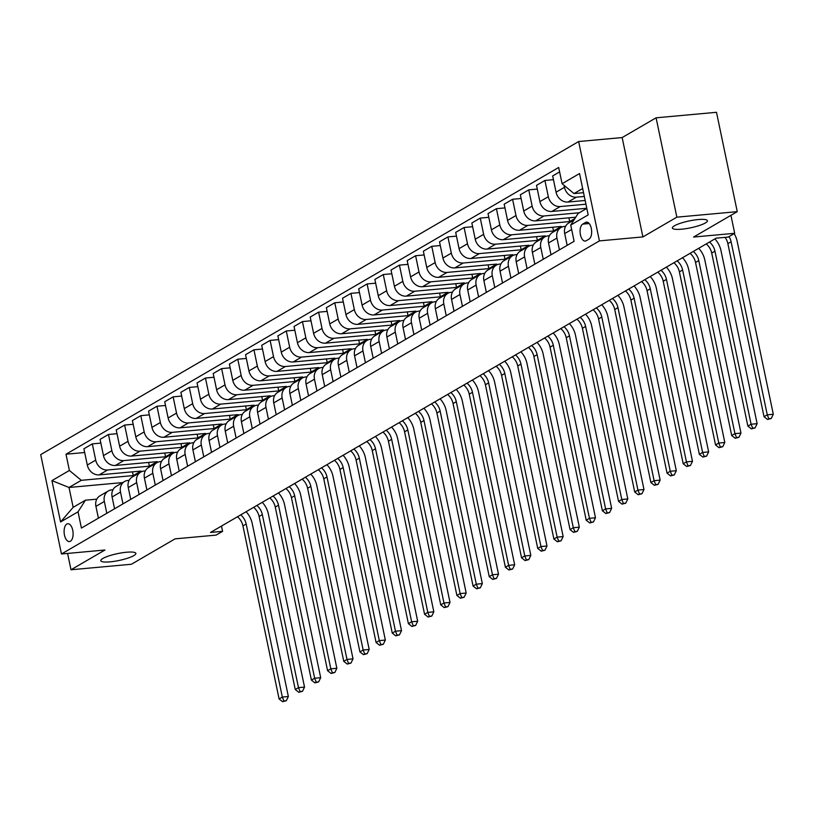 <?xml version="1.0" encoding="UTF-8"?>
<svg xmlns="http://www.w3.org/2000/svg" width="814" height="814" viewBox="0 0 814 814"><rect width="100%" height="100%" fill="white"/><g stroke="black" fill="none" stroke-linecap="round" stroke-linejoin="round"><path stroke-width="1.22" d="M126.618 552.228A17.898 3.51 -11.8 0 1 135.867 553.378A17.898 3.51 -11.8 0 1 127.656 558.201A17.898 3.51 -11.8 0 1 110.063 561.853A17.898 3.51 -11.8 0 1 100.814 560.704A17.898 3.51 -11.8 0 1 109.015 555.881A17.898 3.51 -11.8 0 1 126.618 552.228M698.188 219.556A17.898 3.51 -11.8 0 1 707.437 220.716A17.898 3.51 -11.8 0 1 699.236 225.539A17.898 3.51 -11.8 0 1 681.644 229.192A17.898 3.51 -11.8 0 1 672.395 228.042A17.898 3.51 -11.8 0 1 680.596 223.209A17.898 3.51 -11.8 0 1 698.188 219.556M70.401 541.249A8.954 4.457 -95.2 0 0 72.914 531.237A8.954 4.457 -95.2 0 0 67.786 523.738A8.954 4.457 -95.2 0 0 66.809 524.063A8.954 4.457 -95.2 0 0 64.286 534.076A8.954 4.457 -95.2 0 0 69.414 541.575A8.954 4.457 -95.2 0 0 70.401 541.249M578.652 141.544L40.7 454.629L61.457 553.988L599.409 240.893L578.652 141.544L622.15 137.566L642.897 236.915L676.851 217.165L656.094 117.816L622.15 137.566M656.094 117.816L716.493 112.301L737.25 211.65L693.609 237.047L734.686 233.303L730.931 215.323M67.582 553.428L71.001 569.769L131.41 564.255L175.051 538.858L216.127 535.103L222.588 531.339L221.489 526.058M676.851 217.165L737.25 211.65M734.686 233.303L728.215 237.067L716.137 238.166L210.511 532.448L222.588 531.339M585.551 222.456L582.702 224.104A8.669 4.314 -95.2 0 0 580.26 233.801A8.669 4.314 -95.2 0 0 585.235 241.066A8.669 4.314 -95.2 0 0 586.182 240.761L589.031 239.102A8.669 4.314 -95.2 0 0 591.473 229.406A8.669 4.314 -95.2 0 0 586.497 222.141A8.669 4.314 -95.2 0 0 585.551 222.456L587.494 222.273M582.671 188.522L573.992 193.569L562.087 183.71L558.689 167.47L65.995 454.222L84.687 452.513M562.087 183.71L579.537 173.545L588.176 214.896L570.726 225.061L578.144 213.441L586.823 208.384M122.741 482.57L69.017 487.474L73.158 507.336L85.45 500.193L78.032 511.813L81.42 528.062L574.114 241.31L570.726 225.061M78.032 511.813L60.572 521.978L51.933 480.626L69.394 470.461L65.995 454.222M642.897 236.915L599.409 240.893M71.001 569.769L104.945 550.01L61.457 553.988M85.45 500.193L96.805 499.155M106.807 513.288L104.345 501.475A11.193 9.453 -120.2 0 1 108.374 490.923A11.193 9.453 -120.2 0 1 111.762 489.855L112.973 489.743M122.975 503.876L120.503 492.073A11.193 9.453 -120.2 0 1 124.542 481.522A11.193 9.453 -120.2 0 1 127.93 480.443L129.141 480.341M139.133 494.464L136.671 482.661A11.193 9.453 -120.2 0 1 140.71 472.11A11.193 9.453 -120.2 0 1 144.088 471.041L145.299 470.93M155.301 485.063L152.828 473.26A11.193 9.453 -120.2 0 1 156.868 462.698A11.193 9.453 -120.2 0 1 160.256 461.63L161.467 461.518M171.469 475.651L168.997 463.848A11.193 9.453 -120.2 0 1 173.036 453.296A11.193 9.453 -120.2 0 1 176.414 452.228L177.635 452.116M187.627 466.249L185.165 454.436A11.193 9.453 -120.2 0 1 189.194 443.884A11.193 9.453 -120.2 0 1 192.582 442.816L193.793 442.704M203.795 456.837L201.323 445.034A11.193 9.453 -120.2 0 1 205.362 434.483A11.193 9.453 -120.2 0 1 208.75 433.404L209.961 433.302M219.953 447.425L217.491 435.622A11.193 9.453 -120.2 0 1 221.53 425.071A11.193 9.453 -120.2 0 1 224.908 424.002L226.129 423.891M236.121 438.024L233.659 426.221A11.193 9.453 -120.2 0 1 237.688 415.659A11.193 9.453 -120.2 0 1 241.076 414.591L242.287 414.479M252.289 428.612L249.817 416.809A11.193 9.453 -120.2 0 1 253.856 406.257A11.193 9.453 -120.2 0 1 257.244 405.189L258.455 405.077M268.447 419.21L265.985 407.397A11.193 9.453 -120.2 0 1 270.024 396.845A11.193 9.453 -120.2 0 1 273.402 395.777L274.623 395.665M284.615 409.798L282.153 397.995A11.193 9.453 -120.2 0 1 286.182 387.444A11.193 9.453 -120.2 0 1 289.57 386.365L290.781 386.263M300.783 400.386L298.311 388.583A11.193 9.453 -120.2 0 1 302.35 378.032A11.193 9.453 -120.2 0 1 305.738 376.963L306.949 376.851M316.941 390.985L314.479 379.182A11.193 9.453 -120.2 0 1 318.518 368.62A11.193 9.453 -120.2 0 1 321.896 367.552L323.107 367.44M333.109 381.573L330.647 369.77A11.193 9.453 -120.2 0 1 334.676 359.218A11.193 9.453 -120.2 0 1 338.064 358.15L339.275 358.038M349.277 372.161L346.805 360.358A11.193 9.453 -120.2 0 1 350.844 349.806A11.193 9.453 -120.2 0 1 354.232 348.738L355.443 348.626M365.435 362.759L362.973 350.956A11.193 9.453 -120.2 0 1 367.012 340.405A11.193 9.453 -120.2 0 1 370.39 339.326L371.601 339.224M381.603 353.347L379.141 341.544A11.193 9.453 -120.2 0 1 383.17 330.993A11.193 9.453 -120.2 0 1 386.558 329.924L387.769 329.812M397.771 343.946L395.299 332.132A11.193 9.453 -120.2 0 1 399.338 321.581A11.193 9.453 -120.2 0 1 402.727 320.513L403.937 320.401M413.929 334.534L411.467 322.731A11.193 9.453 -120.2 0 1 415.506 312.179A11.193 9.453 -120.2 0 1 418.884 311.111L420.095 310.999M430.097 325.122L427.635 313.319A11.193 9.453 -120.2 0 1 431.664 302.767A11.193 9.453 -120.2 0 1 435.052 301.699L436.263 301.587M446.265 315.72L443.793 303.917A11.193 9.453 -120.2 0 1 447.832 293.366A11.193 9.453 -120.2 0 1 451.221 292.287L452.431 292.175M462.423 306.308L459.961 294.505A11.193 9.453 -120.2 0 1 464 283.954A11.193 9.453 -120.2 0 1 467.378 282.885L468.589 282.773M478.591 296.907L476.119 285.093A11.193 9.453 -120.2 0 1 480.158 274.542A11.193 9.453 -120.2 0 1 483.547 273.473L484.757 273.362M494.759 287.495L492.287 275.692A11.193 9.453 -120.2 0 1 496.326 265.14A11.193 9.453 -120.2 0 1 499.704 264.072L500.925 263.96M510.917 278.083L508.455 266.28A11.193 9.453 -120.2 0 1 512.484 255.728A11.193 9.453 -120.2 0 1 515.873 254.66L517.083 254.548M527.085 268.681L524.613 256.878A11.193 9.453 -120.2 0 1 528.652 246.316A11.193 9.453 -120.2 0 1 532.041 245.248L533.251 245.136M543.243 259.269L540.781 247.466A11.193 9.453 -120.2 0 1 544.82 236.915A11.193 9.453 -120.2 0 1 548.198 235.846L549.419 235.734M559.411 249.867L556.949 238.054A11.193 9.453 -120.2 0 1 560.978 227.503A11.193 9.453 -120.2 0 1 564.367 226.434L565.577 226.323M583.536 192.694L573.992 193.569M584.32 196.428L576.383 197.161A11.193 9.453 -120.2 0 1 564.468 187.301L564.061 185.348M585.164 200.478L567.979 202.045A11.193 9.453 -120.2 0 1 556.064 192.196L552.675 175.946L559.615 171.907M585.948 204.212L560.215 206.563A11.193 9.453 -120.2 0 1 548.31 196.703L544.912 180.464L553.449 179.68M586.792 208.262L551.811 211.457A11.193 9.453 -120.2 0 1 539.906 201.597L536.507 185.358L544.912 180.464M579.314 212.759L544.047 215.975A11.193 9.453 -120.2 0 1 532.142 206.115L528.754 189.865L537.291 189.092M575.742 217.206L535.643 220.869A11.193 9.453 -120.2 0 1 523.738 211.009L520.339 194.76L528.754 189.865M574.888 218.539L569.688 221.561L527.889 225.386A11.193 9.453 -120.2 0 1 515.974 215.527L512.586 199.277L521.123 198.494M552.747 227.238L553.52 230.973L561.284 226.455L519.485 230.27A11.193 9.453 -120.2 0 1 507.57 220.411L504.181 204.172L512.586 199.277M553.52 230.973L511.721 234.788A11.193 9.453 -120.2 0 1 499.816 224.929L496.418 208.689L504.965 207.906M536.579 236.65L537.362 240.384L545.115 235.867L503.317 239.682A11.193 9.453 -120.2 0 1 491.412 229.823L488.013 213.573L496.418 208.689M537.362 240.384L495.563 244.2A11.193 9.453 -120.2 0 1 483.648 234.34L480.26 218.091L488.797 217.318M520.411 246.052L521.194 249.786L528.958 245.268L487.148 249.094A11.193 9.453 -120.2 0 1 475.244 239.235L471.845 222.985L480.26 218.091M521.194 249.786L479.395 253.602A11.193 9.453 -120.2 0 1 467.48 243.742L464.092 227.503L472.629 226.719M504.253 255.464L505.026 259.198L512.789 254.68L470.991 258.496A11.193 9.453 -120.2 0 1 459.076 248.636L455.687 232.397L464.092 227.503M505.026 259.198L463.227 263.014A11.193 9.453 -120.2 0 1 451.322 253.154L447.924 236.915L456.471 236.131M488.085 264.865L488.868 268.61L496.621 264.092L454.823 267.908A11.193 9.453 -120.2 0 1 442.918 258.048L439.519 241.799L447.924 236.915M488.868 268.61L447.069 272.425A11.193 9.453 -120.2 0 1 435.154 262.566L431.766 246.316L440.303 245.543M471.917 274.277L472.7 278.012L480.464 273.494L438.654 277.309A11.193 9.453 -120.2 0 1 426.75 267.45L423.361 251.211L431.766 246.316M472.7 278.012L430.901 281.827A11.193 9.453 -120.2 0 1 418.996 271.968L415.598 255.728L424.135 254.945M455.759 283.689L456.532 287.423L464.295 282.906L422.497 286.721A11.193 9.453 -120.2 0 1 410.582 276.862L407.193 260.622L415.598 255.728M456.532 287.423L414.733 291.239A11.193 9.453 -120.2 0 1 402.828 281.379L399.43 265.13L407.977 264.357M439.591 293.091L440.374 296.825L448.127 292.318L406.328 296.133A11.193 9.453 -120.2 0 1 394.424 286.274L391.025 270.024L399.43 265.13M440.374 296.825L398.575 300.641A11.193 9.453 -120.2 0 1 386.66 290.791L383.272 274.542L391.809 273.758M423.422 302.503L424.206 306.237L431.969 301.719L390.171 305.535A11.193 9.453 -120.2 0 1 378.256 295.675L374.867 279.436L383.272 274.542M424.206 306.237L382.407 310.053A11.193 9.453 -120.2 0 1 370.502 300.193L367.104 283.954L375.641 283.17M407.265 311.904L408.038 315.649L415.801 311.131L374.002 314.947A11.193 9.453 -120.2 0 1 362.088 305.087L358.699 288.838L367.104 283.954M408.038 315.649L366.239 319.464A11.193 9.453 -120.2 0 1 354.334 309.605L350.936 293.355L359.483 292.582M391.096 321.316L391.88 325.051L399.633 320.533L357.834 324.348A11.193 9.453 -120.2 0 1 345.93 314.499L342.531 298.25L350.936 293.355M391.88 325.051L350.081 328.866A11.193 9.453 -120.2 0 1 338.166 319.007L334.778 302.767L343.315 301.984M374.928 330.728L375.712 334.462L383.475 329.945L341.677 333.76A11.193 9.453 -120.2 0 1 329.762 323.901L326.373 307.661L334.778 302.767M375.712 334.462L333.913 338.278A11.193 9.453 -120.2 0 1 322.008 328.418L318.61 312.169L327.147 311.396M358.771 340.13L359.544 343.864L367.307 339.357L325.508 343.172A11.193 9.453 -120.2 0 1 313.604 333.313L310.205 317.063L318.61 312.169M359.544 343.864L317.745 347.68A11.193 9.453 -120.2 0 1 305.84 337.83L302.442 321.581L310.989 320.797M342.602 349.542L343.386 353.276L351.139 348.758L309.34 352.574A11.193 9.453 -120.2 0 1 297.436 342.714L294.037 326.475L302.442 321.581M343.386 353.276L301.587 357.092A11.193 9.453 -120.2 0 1 289.672 347.232L286.284 330.993L294.821 330.209M326.434 358.943L327.218 362.688L334.981 358.17L293.182 361.986A11.193 9.453 -120.2 0 1 281.268 352.126L277.879 335.877L286.284 330.993M327.218 362.688L285.419 366.504A11.193 9.453 -120.2 0 1 273.514 356.644L270.116 340.394L278.653 339.621M310.276 368.355L311.06 372.09L318.813 367.572L277.014 371.388A11.193 9.453 -120.2 0 1 265.11 361.538L261.711 345.289L270.116 340.394M311.06 372.09L269.251 375.905A11.193 9.453 -120.2 0 1 257.346 366.046L253.948 349.806L262.495 349.023M294.108 377.767L294.892 381.501L302.645 376.984L260.846 380.799A11.193 9.453 -120.2 0 1 248.942 370.94L245.543 354.701L253.948 349.806M294.892 381.501L253.093 385.317A11.193 9.453 -120.2 0 1 241.178 375.458L237.79 359.208L246.327 358.435M277.95 387.169L278.724 390.903L286.487 386.396L244.688 390.211A11.193 9.453 -120.2 0 1 232.773 380.352L229.385 364.102L237.79 359.208M278.724 390.903L236.925 394.719A11.193 9.453 -120.2 0 1 225.02 384.869L221.622 368.62L230.159 367.836M261.782 396.581L262.566 400.315L270.319 395.797L228.52 399.613A11.193 9.453 -120.2 0 1 216.616 389.753L213.217 373.514L221.622 368.62M262.566 400.315L220.757 404.131A11.193 9.453 -120.2 0 1 208.852 394.271L205.464 378.032L214.001 377.248M245.614 405.983L246.398 409.727L254.151 405.209L212.352 409.025A11.193 9.453 -120.2 0 1 200.448 399.165L197.049 382.916L205.464 378.032M246.398 409.727L204.599 413.543A11.193 9.453 -120.2 0 1 192.684 403.683L189.296 387.433L197.833 386.66M229.456 415.394L230.23 419.129L237.993 414.611L196.194 418.427A11.193 9.453 -120.2 0 1 184.279 408.577L180.891 392.328L189.296 387.433M230.23 419.129L188.431 422.944A11.193 9.453 -120.2 0 1 176.526 413.085L173.128 396.845L181.664 396.062M213.288 424.806L214.072 428.54L221.825 424.023L180.026 427.838A11.193 9.453 -120.2 0 1 168.122 417.979L164.723 401.74L173.128 396.845M214.072 428.54L172.263 432.356A11.193 9.453 -120.2 0 1 160.358 422.497L156.97 406.247L165.507 405.474M197.12 434.208L197.904 437.942L205.667 433.435L163.858 437.25A11.193 9.453 -120.2 0 1 151.953 427.391L148.555 411.141L156.97 406.247M197.904 437.942L156.105 441.758A11.193 9.453 -120.2 0 1 144.19 431.908L140.802 415.659L149.338 414.875M180.962 443.62L181.736 447.354L189.499 442.836L147.7 446.652A11.193 9.453 -120.2 0 1 135.785 436.792L132.397 420.553L140.802 415.659M181.736 447.354L139.937 451.17A11.193 9.453 -120.2 0 1 128.032 441.31L124.634 425.071L133.181 424.287M164.794 453.022L165.578 456.766L173.331 452.248L131.532 456.064A11.193 9.453 -120.2 0 1 119.627 446.204L116.229 429.955L124.634 425.071M165.578 456.766L123.779 460.582A11.193 9.453 -120.2 0 1 111.864 450.722L108.476 434.473L117.013 433.699M148.626 462.433L149.41 466.168L157.173 461.65L115.364 465.466A11.193 9.453 -120.2 0 1 103.459 455.616L100.071 439.367L108.476 434.473M149.41 466.168L107.611 469.983A11.193 9.453 -120.2 0 1 95.706 460.124L92.308 443.884L100.844 443.101M132.468 471.845L133.242 475.579L141.005 471.062L99.206 474.877A11.193 9.453 -120.2 0 1 87.291 465.018L83.903 448.779L92.308 443.884M133.242 475.579L81.298 480.321L69.017 487.474L51.933 480.626M567.175 245.35L564.702 233.547A11.193 9.453 -120.2 0 1 568.742 222.985L574.002 219.933M585.073 208.425L585.256 209.3M551.007 254.751L548.544 242.948A11.193 9.453 -120.2 0 1 552.574 232.397L560.978 227.503M568.905 217.826L569.688 221.561M534.839 264.163L532.376 252.36A11.193 9.453 -120.2 0 1 536.416 241.809L544.82 236.915M518.681 273.575L516.208 261.762A11.193 9.453 -120.2 0 1 520.248 251.211L528.652 246.316M502.513 282.977L500.05 271.174A11.193 9.453 -120.2 0 1 504.08 260.622L512.484 255.728M486.345 292.389L483.882 280.586A11.193 9.453 -120.2 0 1 487.922 270.024L496.326 265.14M470.187 301.791L467.714 289.988A11.193 9.453 -120.2 0 1 471.754 279.436L480.158 274.542M454.019 311.202L451.556 299.399A11.193 9.453 -120.2 0 1 455.586 288.848L464 283.954M437.851 320.614L435.388 308.801A11.193 9.453 -120.2 0 1 439.428 298.25L447.832 293.366M421.693 330.016L419.22 318.213A11.193 9.453 -120.2 0 1 423.26 307.661L431.664 302.767M405.525 339.428L403.062 327.625A11.193 9.453 -120.2 0 1 407.092 317.073L415.506 312.179M389.367 348.83L386.894 337.027A11.193 9.453 -120.2 0 1 390.934 326.475L399.338 321.581M373.199 358.241L370.726 346.438A11.193 9.453 -120.2 0 1 374.766 335.887L383.17 330.993M357.031 367.653L354.568 355.84A11.193 9.453 -120.2 0 1 358.608 345.289L367.012 340.405M340.873 377.055L338.4 365.252A11.193 9.453 -120.2 0 1 342.44 354.701L350.844 349.806M324.705 386.467L322.242 374.664A11.193 9.453 -120.2 0 1 326.272 364.112L334.676 359.218M308.537 395.869L306.074 384.066A11.193 9.453 -120.2 0 1 310.114 373.514L318.518 368.62M292.379 405.28L289.906 393.477A11.193 9.453 -120.2 0 1 293.946 382.926L302.35 378.032M276.211 414.692L273.748 402.889A11.193 9.453 -120.2 0 1 277.778 392.328L286.182 387.444M260.042 424.094L257.58 412.291A11.193 9.453 -120.2 0 1 261.62 401.74L270.024 396.845M243.885 433.506L241.412 421.703A11.193 9.453 -120.2 0 1 245.452 411.151L253.856 406.257M227.717 442.918L225.254 431.105A11.193 9.453 -120.2 0 1 229.283 420.553L237.688 415.659M211.548 452.319L209.086 440.516A11.193 9.453 -120.2 0 1 213.126 429.965L221.53 425.071M195.391 461.731L192.918 449.928A11.193 9.453 -120.2 0 1 196.957 439.367L205.362 434.483M179.222 471.133L176.76 459.33A11.193 9.453 -120.2 0 1 180.789 448.779L189.194 443.884M163.054 480.545L160.592 468.742A11.193 9.453 -120.2 0 1 164.632 458.19L173.036 453.296M146.896 489.957L144.424 478.144A11.193 9.453 -120.2 0 1 148.463 467.592L156.868 462.698M130.728 499.358L128.266 487.555A11.193 9.453 -120.2 0 1 132.295 477.004L140.71 472.11M114.56 508.77L112.098 496.967A11.193 9.453 -120.2 0 1 116.137 486.406L124.542 481.522M69.394 470.461L81.298 480.321M98.402 518.172L95.93 506.369A11.193 9.453 -120.2 0 1 99.969 495.818L108.374 490.923M60.572 521.978L73.158 507.336M729.039 236.589A13.991 11.813 -120.2 0 1 731.104 241.768L767.256 414.825L773.3 414.275L737.148 241.219A20.981 17.725 59.8 0 0 734.147 233.618M725.05 237.352A13.991 11.813 -120.2 0 1 727.869 243.651L764.031 416.707L767.256 414.825L768.833 418.711L767.541 419.464L771.245 418.488L768.833 418.711M771.245 418.488L773.3 414.275M764.031 416.707L767.541 419.464M709.472 242.043A13.991 11.813 -120.2 0 1 714.946 251.17L751.098 424.226L757.132 423.677L720.98 250.62A20.981 17.725 59.8 0 0 714.865 238.909M706.237 243.925A13.991 11.813 -120.2 0 1 711.711 253.052L747.863 426.109L751.098 424.226L752.665 428.123L751.373 428.876L755.087 427.899L752.665 428.123M755.087 427.899L757.132 423.677M747.863 426.109L751.373 428.876M693.304 251.455A13.991 11.813 -120.2 0 1 698.778 260.582L734.93 433.638L740.974 433.089L704.822 260.032A20.981 17.725 59.8 0 0 698.697 248.311M690.069 253.337A13.991 11.813 -120.2 0 1 695.543 262.464L731.694 435.521L734.93 433.638L736.497 437.525L735.205 438.278L738.919 437.311L736.497 437.525M738.919 437.311L740.974 433.089M731.694 435.521L735.205 438.278M677.136 260.867A13.991 11.813 -120.2 0 1 682.61 269.994L718.762 443.05L724.806 442.49L688.654 269.434A20.981 17.725 59.8 0 0 682.539 257.723M673.911 262.739A13.991 11.813 -120.2 0 1 679.385 271.876L715.537 444.932L718.762 443.05L720.339 446.937L719.047 447.69L722.751 446.713L720.339 446.937M722.751 446.713L724.806 442.49M715.537 444.932L719.047 447.69M660.978 270.268A13.991 11.813 -120.2 0 1 666.452 279.395L702.604 452.452L708.638 451.902L672.486 278.846A20.981 17.725 59.8 0 0 666.371 267.124M657.743 272.151A13.991 11.813 -120.2 0 1 663.217 281.278L699.368 454.334L702.604 452.452L704.171 456.349L702.879 457.092L706.593 456.125L704.171 456.349M706.593 456.125L708.638 451.902M699.368 454.334L702.879 457.092M644.81 279.68A13.991 11.813 -120.2 0 1 650.284 288.807L686.436 461.864L692.48 461.314L656.328 288.258A20.981 17.725 59.8 0 0 650.213 276.536M641.574 281.563A13.991 11.813 -120.2 0 1 647.049 290.69L683.2 463.746L686.436 461.864L688.013 465.75L686.711 466.503L690.425 465.527L688.013 465.75M690.425 465.527L692.48 461.314M683.2 463.746L686.711 466.503M628.652 289.082A13.991 11.813 -120.2 0 1 634.116 298.219L670.268 471.265L676.312 470.716L640.16 297.659A20.981 17.725 59.8 0 0 634.045 285.948M625.417 290.964A13.991 11.813 -120.2 0 1 630.891 300.091L667.042 473.148L670.268 471.265L671.845 475.162L670.553 475.915L674.257 474.938L671.845 475.162M674.257 474.938L676.312 470.716M667.042 473.148L670.553 475.915M612.484 298.494A13.991 11.813 -120.2 0 1 617.958 307.621L654.11 480.677L660.144 480.128L623.992 307.071A20.981 17.725 59.8 0 0 617.877 295.35M609.248 300.376A13.991 11.813 -120.2 0 1 614.723 309.503L650.874 482.56L654.11 480.677L655.677 484.564L654.385 485.317L658.099 484.35L655.677 484.564M658.099 484.35L660.144 480.128M650.874 482.56L654.385 485.317M596.316 307.906A13.991 11.813 -120.2 0 1 601.79 317.033L637.942 490.089L643.986 489.529L607.834 316.483A20.981 17.725 59.8 0 0 601.719 304.762M593.091 309.778A13.991 11.813 -120.2 0 1 598.555 318.915L634.706 491.971L637.942 490.089L639.519 493.976L638.217 494.729L641.931 493.752L639.519 493.976M641.931 493.752L643.986 489.529M634.706 491.971L638.217 494.729M580.158 317.307A13.991 11.813 -120.2 0 1 585.622 326.434L621.774 499.491L627.818 498.941L591.666 325.885A20.981 17.725 59.8 0 0 585.551 314.173M576.923 319.19A13.991 11.813 -120.2 0 1 582.397 328.317L618.548 501.373L621.774 499.491L623.351 503.388L622.059 504.141L625.763 503.164L623.351 503.388M625.763 503.164L627.818 498.941M618.548 501.373L622.059 504.141M563.99 326.719A13.991 11.813 -120.2 0 1 569.464 335.846L605.616 508.903L611.65 508.353L575.498 335.297A20.981 17.725 59.8 0 0 569.383 323.575M560.754 328.602A13.991 11.813 -120.2 0 1 566.229 337.729L602.38 510.785L605.616 508.903L607.183 512.789L605.891 513.542L609.605 512.566L607.183 512.789M609.605 512.566L611.65 508.353M602.38 510.785L605.891 513.542M547.822 336.121A13.991 11.813 -120.2 0 1 553.296 345.258L589.448 518.304L595.492 517.755L559.34 344.698A20.981 17.725 59.8 0 0 553.225 332.987M544.597 338.003A13.991 11.813 -120.2 0 1 550.061 347.13L586.212 520.187L589.448 518.304L591.025 522.201L589.733 522.954L593.437 521.978L591.025 522.201M593.437 521.978L595.492 517.755M586.212 520.187L589.733 522.954M531.664 345.533A13.991 11.813 -120.2 0 1 537.128 354.66L573.29 527.716L579.324 527.167L543.172 354.11A20.981 17.725 59.8 0 0 537.057 342.389M528.428 347.415A13.991 11.813 -120.2 0 1 533.903 356.542L570.054 529.599L573.29 527.716L574.857 531.603L573.565 532.356L577.268 531.389L574.857 531.603M577.268 531.389L579.324 527.167M570.054 529.599L573.565 532.356M515.496 354.945A13.991 11.813 -120.2 0 1 520.97 364.072L557.122 537.128L563.166 536.568L527.004 363.522A20.981 17.725 59.8 0 0 520.889 351.801M512.26 356.827A13.991 11.813 -120.2 0 1 517.735 365.954L553.886 539.01L557.122 537.128L558.689 541.015L557.397 541.768L561.111 540.791L558.689 541.015M561.111 540.791L563.166 536.568M553.886 539.01L557.397 541.768M499.328 364.346A13.991 11.813 -120.2 0 1 504.802 373.473L540.954 546.53L546.998 545.98L510.846 372.924A20.981 17.725 59.8 0 0 504.731 361.213M496.102 366.229A13.991 11.813 -120.2 0 1 501.566 375.356L537.728 548.412L540.954 546.53L542.531 550.427L541.239 551.18L544.942 550.203L542.531 550.427M544.942 550.203L546.998 545.98M537.728 548.412L541.239 551.18M483.17 373.758A13.991 11.813 -120.2 0 1 488.634 382.885L524.796 555.942L530.83 555.392L494.678 382.336A20.981 17.725 59.8 0 0 488.563 370.614M479.934 375.641A13.991 11.813 -120.2 0 1 485.409 384.768L521.56 557.824L524.796 555.942L526.363 559.829L525.071 560.581L528.774 559.615L526.363 559.829M528.774 559.615L530.83 555.392M521.56 557.824L525.071 560.581M467.002 383.16A13.991 11.813 -120.2 0 1 472.476 392.297L508.628 565.354L514.672 564.794L478.51 391.738A20.981 17.725 59.8 0 0 472.395 380.026M463.766 385.042A13.991 11.813 -120.2 0 1 469.24 394.169L505.392 567.226L508.628 565.354L510.195 569.24L508.903 569.993L512.617 569.017L510.195 569.24M512.617 569.017L514.672 564.794M505.392 567.226L508.903 569.993M450.834 392.572A13.991 11.813 -120.2 0 1 456.308 401.699L492.46 574.755L498.504 574.206L462.352 401.149A20.981 17.725 59.8 0 0 456.237 389.428M447.608 394.454A13.991 11.813 -120.2 0 1 453.072 403.581L489.234 576.638L492.46 574.755L494.037 578.642L492.745 579.395L496.448 578.428L494.037 578.642M496.448 578.428L498.504 574.206M489.234 576.638L492.745 579.395M434.676 401.984A13.991 11.813 -120.2 0 1 440.14 411.111L476.302 584.167L482.336 583.618L446.184 410.561A20.981 17.725 59.8 0 0 440.069 398.84M431.44 403.866A13.991 11.813 -120.2 0 1 436.915 412.993L473.066 586.049L476.302 584.167L477.869 588.054L476.577 588.807L480.291 587.83L477.869 588.054M480.291 587.83L482.336 583.618M473.066 586.049L476.577 588.807M418.508 411.385A13.991 11.813 -120.2 0 1 423.982 420.512L460.134 593.569L466.178 593.019L430.016 419.963A20.981 17.725 59.8 0 0 423.901 408.252M415.272 413.268A13.991 11.813 -120.2 0 1 420.746 422.395L456.898 595.451L460.134 593.569L461.701 597.466L460.409 598.219L464.122 597.242L461.701 597.466M464.122 597.242L466.178 593.019M456.898 595.451L460.409 598.219M402.34 420.797A13.991 11.813 -120.2 0 1 407.814 429.924L443.966 602.981L450.01 602.431L413.858 429.375A20.981 17.725 59.8 0 0 407.743 417.653M399.114 422.68A13.991 11.813 -120.2 0 1 404.578 431.807L440.74 604.863L443.966 602.981L445.543 606.868L444.251 607.62L447.954 606.654L445.543 606.868M447.954 606.654L450.01 602.431M440.74 604.863L444.251 607.62M386.182 430.199A13.991 11.813 -120.2 0 1 391.656 439.336L427.808 612.393L433.842 611.833L397.69 438.777A20.981 17.725 59.8 0 0 391.575 427.065M382.946 432.081A13.991 11.813 -120.2 0 1 388.42 441.219L424.572 614.265L427.808 612.393L429.375 616.279L428.083 617.032L431.796 616.056L429.375 616.279M431.796 616.056L433.842 611.833M424.572 614.265L428.083 617.032M370.014 439.611A13.991 11.813 -120.2 0 1 375.488 448.738L411.64 621.794L417.684 621.245L381.532 448.188A20.981 17.725 59.8 0 0 375.407 436.467M366.778 441.493A13.991 11.813 -120.2 0 1 372.252 450.62L408.404 623.677L411.64 621.794L413.207 625.681L411.915 626.434L415.628 625.467L413.207 625.681M415.628 625.467L417.684 621.245M408.404 623.677L411.915 626.434M353.846 449.023A13.991 11.813 -120.2 0 1 359.32 458.15L395.472 631.206L401.516 630.657L365.364 457.6A20.981 17.725 59.8 0 0 359.249 445.879M350.62 450.905A13.991 11.813 -120.2 0 1 356.094 460.032L392.246 633.089L395.472 631.206L397.049 635.093L395.757 635.846L399.46 634.869L397.049 635.093M399.46 634.869L401.516 630.657M392.246 633.089L395.757 635.846M337.688 458.424A13.991 11.813 -120.2 0 1 343.162 467.551L379.314 640.608L385.348 640.058L349.196 467.002A20.981 17.725 59.8 0 0 343.081 455.291M334.452 460.307A13.991 11.813 -120.2 0 1 339.926 469.434L376.078 642.49L379.314 640.608L380.881 644.505L379.589 645.258L383.302 644.281L380.881 644.505M383.302 644.281L385.348 640.058M376.078 642.49L379.589 645.258M321.52 467.836A13.991 11.813 -120.2 0 1 326.994 476.963L363.146 650.02L369.19 649.47L333.038 476.414A20.981 17.725 59.8 0 0 326.913 464.692M318.284 469.719A13.991 11.813 -120.2 0 1 323.758 478.846L359.91 651.902L363.146 650.02L364.723 653.907L363.42 654.659L367.134 653.693L364.723 653.907M367.134 653.693L369.19 649.47M359.91 651.902L363.42 654.659M305.362 477.238A13.991 11.813 -120.2 0 1 310.826 486.375L346.978 659.432L353.022 658.872L316.87 485.816A20.981 17.725 59.8 0 0 310.755 474.104M302.126 479.12A13.991 11.813 -120.2 0 1 307.6 488.258L343.752 661.304L346.978 659.432L348.555 663.318L347.263 664.071L350.966 663.095L348.555 663.318M350.966 663.095L353.022 658.872M343.752 661.304L347.263 664.071M289.194 486.65A13.991 11.813 -120.2 0 1 294.668 495.777L330.82 668.833L336.854 668.284L300.702 495.227A20.981 17.725 59.8 0 0 294.587 483.506M285.958 488.532A13.991 11.813 -120.2 0 1 291.432 497.659L327.584 670.716L330.82 668.833L332.387 672.72L331.094 673.473L334.808 672.506L332.387 672.72M334.808 672.506L336.854 668.284M327.584 670.716L331.094 673.473M273.026 496.062A13.991 11.813 -120.2 0 1 278.5 505.189L314.652 678.245L320.696 677.696L284.544 504.639A20.981 17.725 59.8 0 0 278.429 492.918M269.79 497.944A13.991 11.813 -120.2 0 1 275.264 507.071L311.416 680.128L314.652 678.245L316.229 682.132L314.926 682.885L318.64 681.908L316.229 682.132M318.64 681.908L320.696 677.696M311.416 680.128L314.926 682.885M256.868 505.463A13.991 11.813 -120.2 0 1 262.332 514.59L298.484 687.647L304.528 687.097L268.376 514.041A20.981 17.725 59.8 0 0 262.261 502.33M253.632 507.346A13.991 11.813 -120.2 0 1 259.106 516.473L295.258 689.529L298.484 687.647L300.061 691.544L298.769 692.297L302.472 691.32L300.061 691.544M302.472 691.32L304.528 687.097M295.258 689.529L298.769 692.297M240.7 514.875A13.991 11.813 -120.2 0 1 246.174 524.002L282.326 697.059L288.359 696.509L252.208 523.453A20.981 17.725 59.8 0 0 246.093 511.731M237.464 516.758A13.991 11.813 -120.2 0 1 242.938 525.885L279.09 698.941L282.326 697.059L283.893 700.946L282.6 701.699L286.314 700.732L283.893 700.946M286.314 700.732L288.359 696.509M279.09 698.941L282.6 701.699M567.979 202.045L576.383 197.161M551.811 211.457L560.215 206.563M535.643 220.869L544.047 215.975M519.485 230.27L527.889 225.386M503.317 239.682L511.721 234.788M487.148 249.094L495.563 244.2M470.991 258.496L479.395 253.602M454.823 267.908L463.227 263.014M438.654 277.309L447.069 272.425M422.497 286.721L430.901 281.827M406.328 296.133L414.733 291.239M390.171 305.535L398.575 300.641M374.002 314.947L382.407 310.053M357.834 324.348L366.239 319.464M341.677 333.76L350.081 328.866M325.508 343.172L333.913 338.278M309.34 352.574L317.745 347.68M293.182 361.986L301.587 357.092M277.014 371.388L285.419 366.504M260.846 380.799L269.251 375.905M244.688 390.211L253.093 385.317M228.52 399.613L236.925 394.719M212.352 409.025L220.757 404.131M196.194 418.427L204.599 413.543M180.026 427.838L188.431 422.944M163.858 437.25L172.263 432.356M147.7 446.652L156.105 441.758M131.532 456.064L139.937 451.17M115.364 465.466L123.779 460.582M99.206 474.877L107.611 469.983M556.064 192.196L564.468 187.301M564.702 233.547L571.652 229.497M548.544 242.948L556.949 238.054M539.906 201.597L548.31 196.703M532.376 252.36L540.781 247.466M523.738 211.009L532.142 206.115M516.208 261.762L524.613 256.878M507.57 220.411L515.974 215.527M500.05 271.174L508.455 266.28M491.412 229.823L499.816 224.929M483.882 280.586L492.287 275.692M475.244 239.235L483.648 234.34M467.714 289.988L476.119 285.093M459.076 248.636L467.48 243.742M451.556 299.399L459.961 294.505M442.918 258.048L451.322 253.154M435.388 308.801L443.793 303.917M426.75 267.45L435.154 262.566M419.22 318.213L427.635 313.319M410.582 276.862L418.996 271.968M403.062 327.625L411.467 322.731M394.424 286.274L402.828 281.379M386.894 337.027L395.299 332.132M378.256 295.675L386.66 290.791M370.726 346.438L379.141 341.544M362.088 305.087L370.502 300.193M354.568 355.84L362.973 350.956M345.93 314.499L354.334 309.605M338.4 365.252L346.805 360.358M329.762 323.901L338.166 319.007M322.242 374.664L330.647 369.77M313.604 333.313L322.008 328.418M306.074 384.066L314.479 379.182M297.436 342.714L305.84 337.83M289.906 393.477L298.311 388.583M281.268 352.126L289.672 347.232M273.748 402.889L282.153 397.995M265.11 361.538L273.514 356.644M257.58 412.291L265.985 407.397M248.942 370.94L257.346 366.046M241.412 421.703L249.817 416.809M232.773 380.352L241.178 375.458M225.254 431.105L233.659 426.221M216.616 389.753L225.02 384.869M209.086 440.516L217.491 435.622M200.448 399.165L208.852 394.271M192.918 449.928L201.323 445.034M184.279 408.577L192.684 403.683M176.76 459.33L185.165 454.436M168.122 417.979L176.526 413.085M160.592 468.742L168.997 463.848M151.953 427.391L160.358 422.497M144.424 478.144L152.828 473.26M135.785 436.792L144.19 431.908M128.266 487.555L136.671 482.661M119.627 446.204L128.032 441.31M112.098 496.967L120.503 492.073M103.459 455.616L111.864 450.722M95.93 506.369L104.345 501.475M87.291 465.018L95.706 460.124M589.143 223.524L582.702 224.104M731.104 241.768L727.869 243.651M714.946 251.17L711.711 253.052M698.778 260.582L695.543 262.464M682.61 269.994L679.385 271.876M666.452 279.395L663.217 281.278M650.284 288.807L647.049 290.69M634.116 298.219L630.891 300.091M617.958 307.621L614.723 309.503M601.79 317.033L598.555 318.915M585.622 326.434L582.397 328.317M569.464 335.846L566.229 337.729M553.296 345.258L550.061 347.13M537.128 354.66L533.903 356.542M520.97 364.072L517.735 365.954M504.802 373.473L501.566 375.356M488.634 382.885L485.409 384.768M472.476 392.297L469.24 394.169M456.308 401.699L453.072 403.581M440.14 411.111L436.915 412.993M423.982 420.512L420.746 422.395M407.814 429.924L404.578 431.807M391.656 439.336L388.42 441.219M375.488 448.738L372.252 450.62M359.32 458.15L356.094 460.032M343.162 467.551L339.926 469.434M326.994 476.963L323.758 478.846M310.826 486.375L307.6 488.258M294.668 495.777L291.432 497.659M278.5 505.189L275.264 507.071M262.332 514.59L259.106 516.473M246.174 524.002L242.938 525.885"/></g></svg>
